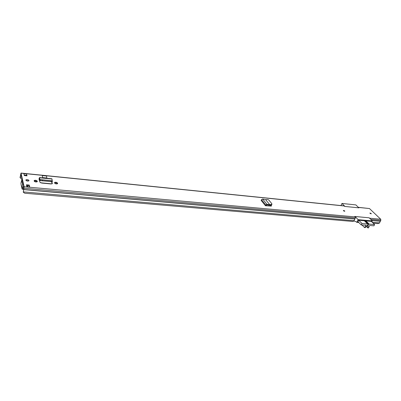 <?xml version="1.0" encoding="UTF-8"?>
<svg xmlns="http://www.w3.org/2000/svg" width="401" height="401" viewBox="0 0 401 401"><rect width="100%" height="100%" fill="white"/><g stroke="black" fill="none" stroke-linecap="round" stroke-linejoin="round"><path stroke-width="0.6" d="M262.65 199.026L266.936 204.299L269.773 204.731L271.372 204.415L271.878 204.149L271.833 203.703L268.64 199.838L267.297 199.467L265.632 199.673L269.768 204.726L269.557 205.287L266.665 204.846L266.008 205.773L265.447 205.738L261.141 200.395L261.512 199.673L262.65 199.026L265.627 199.663M271.372 204.415L271.297 204.966L271.843 204.4M269.743 204.806L269.557 205.287M271.297 204.966L269.637 205.287M261.512 199.673L265.798 204.971L266.936 204.299L266.665 204.846M266.334 205.051L265.798 204.971L265.462 205.703L265.873 205.763M25.87 180.169C26.606 181.016 27.589 181.242 28.822 180.841L28.972 180.465C28.235 179.618 27.253 179.392 26.02 179.793L25.87 180.169M57.533 183.112C56.782 182.275 55.814 182.044 54.641 182.425L54.576 183.046C55.328 183.884 56.295 184.114 57.468 183.733L57.533 183.112L57.383 183.783C56.711 182.986 55.774 182.741 54.576 183.041M37.243 181.152C36.486 180.295 35.494 180.064 34.26 180.465L34.17 181.082C34.922 181.939 35.92 182.169 37.153 181.768L37.243 181.152L37.108 181.803M343.467 210.781L344.795 211.222L344.715 210.901L343.386 210.46L343.467 210.781M370.028 213.342L371.311 213.773L369.928 213.021L370.028 213.342M24.291 175.568L23.844 173.648L26.561 173.924L27.022 175.839L24.291 175.568M29.228 185.036L29.719 187.066L26.912 186.811L26.441 184.781L29.228 185.036L29.373 186.906M20.972 173.994L24 187.442L23.273 192.199L24.14 186.741L21.002 173.067L344.058 205.873L344.725 206.425L358.895 207.858L358.454 207.427L369.461 208.545L358.349 207.327M369.085 217.798L354.74 216.45L355.191 216.906L355.301 218.024L354.113 220.685L353.065 221.482L24.687 193.207L23.273 192.199M369.1 217.768L369.567 218.219L380.724 219.237L369.461 208.545M39.694 179.352L39.113 179.417L39.839 182.099L41.724 183.067L50.972 183.949L52.22 183.728L51.919 181.803M39.113 179.417L39.022 178.946M42.3 175.583L46.526 176.014L46.852 178.009L42.611 177.588L42.3 175.583L42.611 177.588M266.008 205.773L271.011 206.089L271.462 205.994L271.412 205.603L271.447 206.004M270.946 205.031L271.412 205.603M28.702 180.921L26.005 180.41M26.561 173.924L26.717 175.808M26.606 185.508L29.093 185.733M37.093 181.813C36.376 181.001 35.403 180.766 34.18 181.112M51.564 181.783L52.16 183.768M270.364 205.147L271.141 206.089M21.002 173.067L20.05 177.593L21.734 179.392L20.05 177.593M20.872 173.984L20.185 177.598M373.196 223.217L377.642 223.598L379.351 223.106L380.84 220.319L380.724 219.237M26.882 186.681L29.719 187.066M26.541 175.077L26.406 175.778M52.24 180.781L40.075 179.588L52.24 180.781L51.924 178.791L39.478 177.553L39.453 178.405L39.92 180.209L40.386 180.595L52.371 181.763M40.075 180.485L40.16 179.698L52.25 180.881M52.04 179.016L39.609 177.783L39.92 180.209M38.987 178.941L39.478 177.553M39.047 178.876L39.143 179.297L39.453 178.405M261.186 200.395L265.447 205.738M358.83 222.545L356.83 222.375L356.283 221.823L353.832 220.901M356.83 222.375L358.153 219.658L372.344 220.916L369.136 217.798L355.005 216.505L358.153 219.658M372.344 220.916L371.852 221.903M358.163 221.873L357.898 221.848L358.684 220.239L371.321 221.387M340.98 205.563L341.963 203.457L355.852 204.901L358.865 207.823L344.91 206.445M341.963 203.457L344.92 206.415M358.745 220.244L361.998 223.502L361.261 224.991L365.832 225.151L364.604 227.623L365.486 227.522L366.399 225.989L368.238 225.096L368.158 226.47L366.985 225.307M366.805 225.457L368.158 226.47M361.998 223.502L367.622 223.979L364.344 220.735M365.877 220.871L369.161 224.109L374.584 224.57L371.281 221.347M368.043 226.685L367.782 227.863L368.449 227.933L369.677 225.472L373.953 225.828L374.584 224.57M369.161 224.109L368.99 224.445L367.451 224.314L367.622 223.979M368.99 224.445L365.321 220.821M361.261 224.991L357.978 221.688M364.604 227.623L362.048 225.056M26.907 185.533L26.892 185.889L27.057 185.548M27.328 186.721L27.047 185.733M27.639 186.746L27.363 185.578M35.108 180.921L35.158 181.728L34.857 181.703M26.867 185.528L26.752 186.114M26.742 186.069L26.847 185.528M26.446 180.731L26.115 180.36M26.762 186.164L26.892 185.843M23.574 185.548L23.007 188.39L21.945 188.4L22.2 189.177L23.669 189.573M23.007 188.39L23.809 188.711M21.945 188.4L21.012 184.134M21.965 188.295L22.536 184.37L21.654 180.4L20.872 183.488M344.289 205.989L21.078 173.197M355.191 216.906L24.14 186.741M21.684 177.167L20.105 177.021M21.358 175.708L20.526 175.628M21.263 175.287L20.636 175.222M380.84 220.319L370.8 219.417M380.389 221.212L371.867 220.455M380.369 221.297L371.968 220.55M379.632 222.911L372.223 222.264M23.378 191.202L23.393 191.904L354.113 220.685M354.835 219.026L23.814 189.613M354.855 218.941L23.829 189.498M355.301 218.024L24.08 188.224M24.165 175.021L26.511 175.257M37.238 181.683L37.303 181.382M57.528 183.678L57.609 183.337M52.371 183.302L52.295 183.658M51.163 180.956L51.077 181.738M42.451 180.104L42.366 180.896M40.471 179.808L40.386 180.595M39.228 178.064L39.478 178.5M367.737 227.703L366.293 226.264M366.283 226.324L367.732 227.773M343.662 210.941L343.537 210.831C343.426 210.395 343.782 210.43 344.604 210.936L344.289 211.227M344.519 211.252L343.502 210.69L344.514 211.252M370.163 213.452L370.093 213.387C369.948 212.961 370.288 212.991 371.105 213.487L370.86 213.778M371.04 213.798L370.043 213.242L371.035 213.798M51.95 183.869L40.626 182.786M40.035 180.46L39.378 180.395M23.138 188.65L23.037 188.219M22.431 180.475L21.654 180.4M23.323 184.445L22.536 184.37M23.098 187.412L22.055 187.322M271.878 204.149L271.803 204.695M25.92 180.295L26.02 179.793M34.15 181.001L34.26 180.465M54.536 182.911L54.641 182.425M39.819 179.838L39.213 179.778M52.386 181.026L52.3 181.808M367.752 227.833L366.273 226.359M26.822 185.528L26.727 186.009M22.401 180.35L21.579 180.27"/></g></svg>
